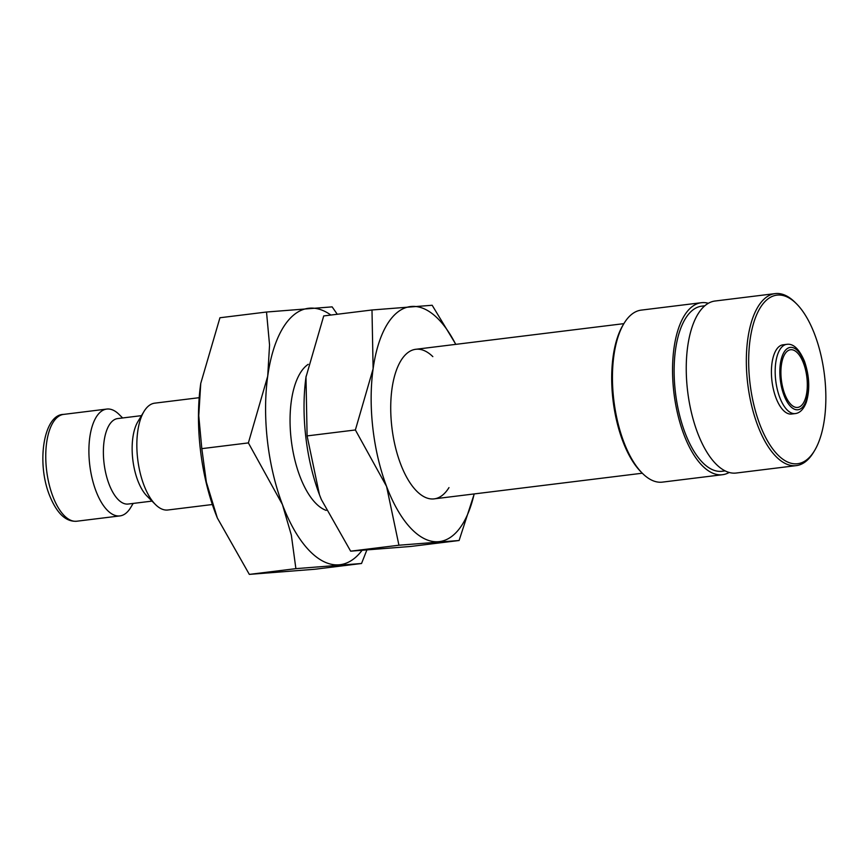 <?xml version="1.0" encoding="UTF-8"?>
<svg xmlns="http://www.w3.org/2000/svg" width="868" height="868" viewBox="0 0 868 868"><rect width="100%" height="100%" fill="white"/><g stroke="black" fill="none" stroke-linecap="round" stroke-linejoin="round"><path stroke-width="1.3" d="M199.184 397.685L154.71 403.164A53.816 23.74 83 0 0 144.153 411.204A53.816 23.74 83 0 0 143.979 411.486A53.816 23.74 83 0 0 137.741 459.487A53.816 23.74 83 0 0 155.448 504.525A53.816 23.74 83 0 0 167.882 509.993L212.356 504.514M141.495 415.642L117.679 418.571A43.053 18.988 83 0 0 109.227 425.005A43.053 18.988 83 0 0 106.004 474.21A43.053 18.988 83 0 0 128.214 504.037L152.019 501.107M122.627 417.964L119.198 414.546A53.816 23.74 83 0 0 106.775 409.067A53.816 23.74 83 0 0 96.207 417.117A53.816 23.74 83 0 0 92.182 478.626A53.816 23.74 83 0 0 119.936 515.907A53.816 23.74 83 0 0 130.504 507.856A53.816 23.74 83 0 0 130.667 507.585A53.816 23.74 83 0 0 130.84 507.303M337.272 314.259L332.14 306.871L266.509 312.024L269.557 344.987L267.713 376.202L248.378 442.908L282.415 504.514L291.333 535.111L295.89 568.649L361.533 563.495L366.741 550.323M330.882 315.051A129.169 56.973 83 0 0 309.605 308.173A129.169 56.973 83 0 0 283.142 327.594A129.169 56.973 83 0 0 267.713 376.202A129.169 56.973 83 0 0 282.415 504.514A129.169 56.973 83 0 0 338.987 564.808A129.169 56.973 83 0 0 361.815 550.659M786.755 344.346L782.99 344.813A34.872 15.385 83 0 0 776.155 350.021A34.872 15.385 83 0 0 773.54 389.884A34.872 15.385 83 0 0 791.529 414.036L795.283 413.58C799.938 413.016 803.594 409.273 806.274 402.361C810.083 389.754 809.475 376.028 804.452 361.196C799.2 348.969 793.298 343.348 786.755 344.346A34.872 15.385 83 0 0 779.909 349.565A34.872 15.385 83 0 0 779.714 397.327A34.872 15.385 83 0 0 795.283 413.58M796.488 303.778L795.131 302.422A86.648 38.225 83 0 0 775.113 293.612A86.648 38.225 83 0 0 758.111 306.567A86.648 38.225 83 0 0 751.623 405.595A86.648 38.225 83 0 0 796.314 465.617A86.648 38.225 83 0 0 813.316 452.662A86.648 38.225 83 0 0 813.587 452.217L814.575 450.579A84.923 37.454 83 0 0 824.437 374.846A84.923 37.454 83 0 0 796.488 303.778A84.923 37.454 83 0 0 760.205 307.836A84.923 37.454 83 0 0 759.728 424.148A84.923 37.454 83 0 0 814.314 451.013A84.923 37.454 83 0 0 814.575 450.579M775.113 293.612L715.026 301.022A86.648 38.225 83 0 0 698.024 313.977A86.648 38.225 83 0 0 691.525 412.994A86.648 38.225 83 0 0 736.227 473.027L796.314 465.617M704.827 305.775L701.745 306.154A83.187 36.695 83 0 0 685.427 318.589A83.187 36.695 83 0 0 679.199 413.645A83.187 36.695 83 0 0 722.1 471.27L725.181 470.89M708.342 303.279A86.648 38.225 83 0 0 701.322 302.715L641.235 310.115A86.648 38.225 83 0 0 624.233 323.07A86.648 38.225 83 0 0 623.951 323.514A86.648 38.225 83 0 0 613.893 400.799A86.648 38.225 83 0 0 642.418 473.32A86.648 38.225 83 0 0 662.436 482.12L722.523 474.709A86.648 38.225 83 0 0 729.196 472.452M701.322 302.715A86.648 38.225 83 0 0 684.32 315.659A86.648 38.225 83 0 0 677.832 414.687A86.648 38.225 83 0 0 722.523 474.709M326.173 510.395A75.353 33.234 -97 0 1 292.961 451.197A75.353 33.234 -97 0 1 300.295 372.969A75.353 33.234 -97 0 1 308.205 364.321M784.846 354.079A29.067 12.825 -97 0 1 790.553 349.739A29.067 12.825 -97 0 1 805.547 369.876A29.067 12.825 -97 0 1 803.367 403.088A29.067 12.825 -97 0 1 797.659 407.428A29.067 12.825 -97 0 1 782.676 387.291A29.067 12.825 -97 0 1 784.846 354.079M361.533 563.495L314.965 569.234L249.322 574.388L217.369 518.044L206.367 482.185L201.81 448.647L198.761 415.685L200.747 383.417A129.169 56.973 83 0 0 200.606 384.47A129.169 56.973 83 0 0 215.297 512.782A129.169 56.973 83 0 0 217.336 517.968A129.169 56.973 83 0 0 217.347 518.012M623.951 323.514L622.974 325.164A84.923 37.454 83 0 0 613.112 400.897A84.923 37.454 83 0 0 641.061 471.964L642.418 473.32M200.747 383.417L219.94 317.753L266.509 312.024M201.81 448.647L248.378 442.908M249.322 574.388L295.89 568.649M137.99 421.468A43.053 18.988 83 0 0 137.86 421.685A43.053 18.988 83 0 0 132.858 460.083A43.053 18.988 83 0 0 147.028 496.116L155.448 504.525M432.828 356.629A75.353 33.234 83 0 0 400.962 360.556A75.353 33.234 83 0 0 400.734 360.947A75.353 33.234 83 0 0 391.978 428.152A75.353 33.234 83 0 0 416.781 491.212A75.353 33.234 83 0 0 448.973 487.599M455.83 344.357L432.166 305.265L371.992 309.984L373.11 368.813L355.381 429.964L386.575 486.438L398.933 545.223L459.096 540.504L474.232 493.925M455.733 344.368A118.406 52.232 83 0 0 411.497 306.458A118.406 52.232 83 0 0 387.247 324.263A118.406 52.232 83 0 0 373.11 368.813A118.406 52.232 83 0 0 386.575 486.438A118.406 52.232 83 0 0 438.438 541.697A118.406 52.232 83 0 0 462.687 523.903A118.406 52.232 83 0 0 474.167 493.935M459.096 540.504L410.824 546.449L350.65 551.169L321.355 499.534L319.457 494.706A118.406 52.232 83 0 0 321.323 499.458A118.406 52.232 83 0 0 321.344 499.491L321.355 499.534M307.098 435.91L305.992 377.081A118.406 52.232 83 0 0 319.457 494.706L307.098 435.91L355.381 429.964M306.122 376.126L306.122 376.126A118.406 52.232 83 0 0 305.992 377.081L323.721 315.93L371.992 309.984M350.65 551.169L398.933 545.223M76.796 521.223C65.87 522.037 56.767 513.368 49.465 495.216C36.217 462.026 43.888 414.394 63.624 414.394A53.816 23.74 83 0 0 53.067 422.434A53.816 23.74 83 0 0 52.764 496.149A53.816 23.74 83 0 0 76.796 521.223L119.936 515.907M804.115 405.063A31.411 13.855 83 0 0 804.289 362.043A31.411 13.855 83 0 0 784.097 352.104A31.411 13.855 83 0 0 783.923 395.124A31.411 13.855 83 0 0 804.115 405.063M133.162 503.429L130.667 507.585M63.624 414.394L106.775 409.067M415.75 349.294L623.886 323.645M434.184 498.861L642.32 473.212M137.86 421.685L143.979 411.486"/></g></svg>
